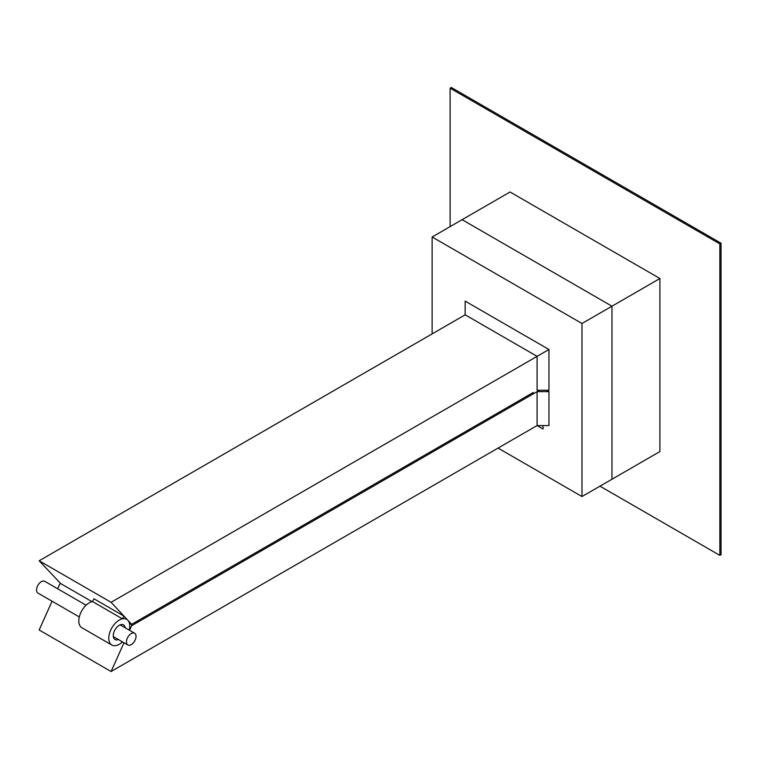 <?xml version="1.0" encoding="UTF-8"?>
<svg xmlns="http://www.w3.org/2000/svg" width="759" height="759" viewBox="0 0 759 759"><rect width="100%" height="100%" fill="white"/><g stroke="black" fill="none" stroke-linecap="round" stroke-linejoin="round"><path stroke-width="1.14" d="M546.556 390.259L548.956 391.644L537.087 391.644L539.488 390.259L131.649 625.729L129.59 630.312M548.956 391.644L548.956 425.562L537.087 425.562L537.087 391.644M543.027 425.562L543.027 428.987L537.087 425.562L111.089 671.516L39.155 629.989L52.077 601.223M122.379 618.822L123.964 616.109L127.854 620.274A14.838 8.567 120 0 0 126.687 619.335A14.838 8.567 120 0 0 122.379 618.822L92.408 601.517L93.993 598.804L123.964 616.109M215.565 575.891L215.565 577.276L214.968 576.242L221.562 572.428L221.562 573.813L215.565 577.276M371.417 485.912L371.417 487.297L370.819 486.263L377.413 482.449L377.413 483.834L371.417 487.297M527.268 395.932L527.268 397.318L526.67 396.283L533.264 392.479L533.264 393.855L527.268 397.318M449.337 440.922L449.337 442.307L448.74 441.273L455.334 437.469L455.334 438.844L449.337 442.307M293.496 530.902L293.496 532.287L292.898 531.253L299.482 527.439L299.482 528.824L293.496 532.287M137.645 620.881L137.645 622.266L137.047 621.223L143.641 617.418L143.641 618.803L137.645 622.266M129.248 630.122A14.838 8.567 120 0 0 126.687 619.335A14.838 8.567 120 0 0 115.254 623.31A14.838 8.567 120 0 0 108.774 638.243A14.838 8.567 120 0 0 111.848 645.036A14.838 8.567 120 0 0 122.474 641.867A14.838 8.567 120 0 1 122.379 641.953L124.002 642.75L111.089 671.516M548.956 349.501L548.956 390.259L537.087 390.259L537.087 356.351L465.163 314.824L39.155 560.768L111.089 602.304L548.956 349.501L465.163 301.114L465.163 314.824M57.656 588.785L59.724 584.193L60.739 583.605L91.953 601.631L60.739 583.605L39.155 560.768M111.089 602.304L131.649 624.344L533.264 392.479M526.67 396.283L455.334 437.469M448.74 441.273L377.413 482.449M370.819 486.263L299.482 527.439M292.898 531.253L221.562 572.428M214.968 576.242L143.641 617.418M137.047 621.223L131.468 624.448L131.649 625.729M129.41 623.253L131.468 624.448L129.41 623.253M659.913 278.515L659.913 451.558L611.953 479.242L611.953 306.2L659.913 278.515L510.057 191.999L462.098 219.683L611.953 306.2L611.953 479.242L581.982 496.547L581.982 323.505L432.127 236.988L432.127 333.884M498.065 448.095L581.982 496.547M581.982 323.505L611.953 306.2L462.098 219.683L432.127 236.988M118.413 639.524A8.472 4.896 -60 0 1 115.026 639.524A8.472 4.896 -60 0 1 113.271 635.644A8.472 4.896 -60 0 1 116.971 627.114A8.472 4.896 -60 0 1 123.499 624.847A8.472 4.896 -60 0 1 125.197 627.778M111.848 645.036L81.877 627.731A14.838 8.567 -60 0 1 78.803 620.938A14.838 8.567 -60 0 1 92.408 601.517M719.855 243.905L450.115 88.177L451.311 87.484L721.05 243.212L721.05 554.687L719.855 555.379L719.855 243.905L721.05 243.212M450.115 88.177L450.115 226.609M599.971 486.158L719.855 555.379M130.501 634.078A6.784 3.918 120 0 0 126.696 640.036A6.784 3.918 120 0 0 127.863 644.979A6.784 3.918 120 0 0 134.647 641.061A6.784 3.918 120 0 0 134.647 633.234A6.784 3.918 120 0 0 130.501 634.078M79.306 616.944L37.95 593.073A6.784 3.918 -60 0 1 36.783 588.121A6.784 3.918 -60 0 1 40.588 582.162A6.784 3.918 -60 0 1 44.734 581.318L86.09 605.198M113.328 636.592L127.863 644.979M120.112 624.847L134.647 633.234"/></g></svg>
